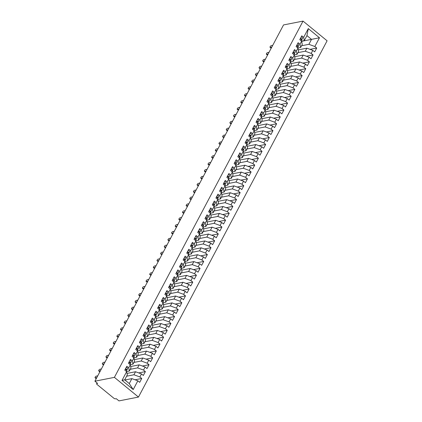 <?xml version="1.0" encoding="UTF-8"?>
<svg xmlns="http://www.w3.org/2000/svg" width="422" height="422" viewBox="0 0 422 422"><rect width="100%" height="100%" fill="white"/><g stroke="black" fill="none" stroke-linecap="round" stroke-linejoin="round"><path stroke-width="0.63" d="M97.129 383.023L96.838 383.566A1.277 0.517 -152.1 0 0 96.612 383.709A1.277 0.517 -152.1 0 0 97.023 384.447L113.866 398.236A1.277 0.517 -152.1 0 0 115.491 398.832L116.261 398.684L118.967 400.9L138.469 397.065L327.097 40.802L303.033 21.1L114.404 377.363L138.469 397.065M122.027 380.396L126.653 371.65L127.323 374.878L124.696 379.837L122.027 380.396L133.215 389.559L137.841 380.813L139.708 382.343L141.75 378.487L139.882 376.957L141.486 373.929L143.353 375.459L145.395 371.603L143.527 370.073L145.131 367.045L146.998 368.57L149.04 364.719L147.172 363.189L148.776 360.161L150.643 361.686L152.685 357.835L150.818 356.305L152.421 353.277L154.288 354.802L156.33 350.946L154.463 349.421L156.066 346.393L157.933 347.918L159.975 344.062L158.108 342.537L159.711 339.51L161.579 341.034L163.62 337.178L161.753 335.654L163.356 332.626L165.224 334.15L167.265 330.294L165.398 328.77L167.006 325.742L168.869 327.266L170.91 323.41L169.043 321.886L170.652 318.853L172.514 320.382L174.555 316.526L172.688 315.002L174.297 311.969L176.159 313.499L178.2 309.642L176.333 308.118L177.942 305.085L179.804 306.615L181.845 302.759L179.978 301.229L181.587 298.201L183.449 299.731L185.49 295.875L183.623 294.345L185.232 291.317L187.094 292.847L189.135 288.991L187.268 287.461L188.877 284.433L190.739 285.963L192.78 282.107L190.913 280.577L192.522 277.549L194.384 279.074L196.425 275.223L194.558 273.693L196.167 270.666L198.029 272.19L200.07 268.339L198.203 266.81L199.812 263.782L201.674 265.306L203.715 261.45L201.853 259.926L203.457 256.898L205.319 258.422L207.36 254.566L205.498 253.042L207.102 250.014L208.964 251.538L211.005 247.682L209.143 246.158L210.747 243.13L212.609 244.654L214.65 240.798L212.788 239.274L214.392 236.241L216.254 237.771L218.295 233.915L216.433 232.39L218.037 229.357L219.899 230.887L221.94 227.031L220.078 225.506L221.682 222.473L223.544 224.003L225.585 220.147L223.723 218.617L225.327 215.589L227.189 217.119L229.23 213.263L227.368 211.733L228.972 208.705L230.834 210.235L232.875 206.379L231.013 204.849L232.617 201.821L234.479 203.351L236.52 199.495L234.658 197.965L236.262 194.938L238.124 196.462L240.165 192.611L238.303 191.082L239.907 188.054L241.769 189.578L243.81 185.727L241.948 184.198L243.552 181.17L245.414 182.694L247.456 178.838L245.593 177.314L247.197 174.286L249.059 175.81L251.101 171.954L249.238 170.43L250.842 167.402L252.704 168.927L254.746 165.071L252.883 163.546L254.487 160.518L256.349 162.043L258.391 158.187L256.529 156.662L258.132 153.634L259.994 155.159L262.036 151.303L260.174 149.778L261.777 146.745L263.639 148.275L265.681 144.419L263.819 142.894L265.422 139.861L267.284 141.391L269.326 137.535L267.464 136.011L269.067 132.977L270.929 134.507L272.971 130.651L271.109 129.121L272.712 126.094L274.574 127.623L276.616 123.767L274.754 122.238L276.357 119.21L278.219 120.739L280.261 116.883L278.399 115.354L280.002 112.326L281.864 113.856L283.906 110L282.044 108.47L283.647 105.442L285.509 106.966L287.551 103.116L285.689 101.586L287.292 98.558L289.154 100.083L291.196 96.232L289.334 94.702L290.937 91.674L292.799 93.199L294.841 89.343L292.979 87.818L294.582 84.79L296.444 86.315L298.486 82.459L296.624 80.934L298.227 77.906L300.089 79.431L302.131 75.575L300.269 74.05L301.872 71.023L303.734 72.547L305.776 68.691L303.914 67.167L305.517 64.139L307.38 65.663L309.421 61.807L307.559 60.283L309.162 57.25L311.025 58.779L313.066 54.923L311.204 53.399L312.808 50.366L314.67 51.895L316.711 48.039L310.043 49.353M301.64 41.309L311.52 39.367L306.947 35.622L308.287 28.606L303.655 37.352L301.793 35.823L299.752 39.679L301.614 41.208L300.01 44.236L298.148 42.706L296.107 46.562L297.969 48.092L296.365 51.12L294.503 49.59L292.462 53.446L294.324 54.976L292.72 58.004L290.858 56.474L288.817 60.33L290.679 61.86L289.075 64.888L287.213 63.363L285.172 67.214L287.034 68.744L285.43 71.772L283.568 70.247L281.527 74.098L283.389 75.628L281.785 78.656L279.923 77.131L277.882 80.987L279.744 82.512L278.14 85.539L276.278 84.015L274.237 87.871L276.099 89.395L274.495 92.423L272.633 90.899L270.592 94.755L272.454 96.279L270.85 99.307L268.988 97.783L266.947 101.639L268.809 103.163L267.205 106.196L265.343 104.667L263.302 108.523L265.164 110.047L263.56 113.08L261.698 111.55L259.657 115.406L261.519 116.931L259.915 119.964L258.053 118.434L256.012 122.29L257.874 123.82L256.27 126.848L254.408 125.318L252.367 129.174L254.229 130.704L252.625 133.732L250.763 132.202L248.722 136.058L250.584 137.588L248.98 140.616L247.118 139.086L245.077 142.942L246.939 144.472L245.335 147.5L243.473 145.975L241.431 149.826L243.294 151.356L241.69 154.383L239.828 152.859L237.786 156.71L239.649 158.239L238.045 161.267L236.183 159.743L234.141 163.599L236.003 165.123L234.4 168.151L232.538 166.627L230.496 170.483L232.358 172.007L230.755 175.035L228.893 173.511L226.851 177.367L228.713 178.891L227.11 181.919L225.248 180.394L223.206 184.25L225.068 185.775L223.465 188.803L221.603 187.278L219.561 191.134L221.423 192.659L219.82 195.692L217.958 194.162L215.916 198.018L217.778 199.543L216.175 202.576L214.313 201.046L212.271 204.902L214.133 206.427L212.53 209.46L210.668 207.93L208.626 211.786L210.488 213.316L208.885 216.344L207.023 214.814L204.981 218.67L206.843 220.2L205.24 223.227L203.378 221.698L201.336 225.554L203.198 227.083L201.595 230.111L199.733 228.582L197.691 232.438L199.553 233.967L197.95 236.995L196.088 235.471L194.046 239.321L195.908 240.851L194.305 243.879L192.443 242.355L190.401 246.205L192.263 247.735L190.66 250.763L188.798 249.238L186.756 253.094L188.618 254.619L187.015 257.647L185.152 256.122L183.111 259.978L184.973 261.503L183.37 264.531L181.507 263.006L179.466 266.862L181.328 268.387L179.725 271.415L177.862 269.89L175.821 273.746L177.683 275.271L176.079 278.304L174.217 276.774L172.176 280.63L174.038 282.154L172.434 285.188L170.572 283.658L168.531 287.514L170.393 289.038L168.789 292.071L166.927 290.542L164.886 294.398L166.748 295.928L165.144 298.955L163.282 297.426L161.241 301.282L163.103 302.811L161.499 305.839L159.637 304.309L157.596 308.166L159.458 309.695L157.854 312.723L155.992 311.193L153.951 315.049L155.813 316.579L154.209 319.607L152.347 318.082L150.306 321.933L152.168 323.463L150.564 326.491L148.702 324.966L146.661 328.817L148.523 330.347L146.919 333.375L145.057 331.85L143.016 335.706L144.878 337.231L143.274 340.259L141.412 338.734L139.371 342.59L141.233 344.115L139.629 347.142L137.767 345.618L135.726 349.474L137.588 350.998L135.984 354.026L134.122 352.502L132.081 356.358L133.943 357.882L132.339 360.91L130.477 359.386L128.436 363.242L130.298 364.766L128.694 367.799L126.832 366.27L124.791 370.126L126.653 371.65M308.287 28.606L319.475 37.769L314.849 46.515L316.711 48.039M298.338 49.854L306.857 48.177L305.254 51.21L297.937 52.644M312.808 50.366L306.857 48.177M311.204 53.399L305.254 51.21M306.947 35.622L304.325 40.581L301.524 41.129M303.655 37.352L304.325 40.581M294.688 56.738L303.212 55.06L301.609 58.094L294.292 59.528M309.162 57.25L303.212 55.06M307.559 60.283L301.609 58.094M301.614 41.208L302.284 44.437L300.68 47.464L297.879 48.013M300.01 44.236L300.68 47.464M291.043 63.622L299.567 61.944L297.964 64.977L290.647 66.412M305.517 64.139L299.567 61.944M303.914 67.167L297.964 64.977M297.969 48.092L298.639 51.32L297.035 54.348L294.234 54.897M296.365 51.12L297.035 54.348M287.398 70.506L295.922 68.833L294.319 71.861L287.002 73.301M301.872 71.023L295.922 68.833M300.269 74.05L294.319 71.861M294.324 54.976L294.994 58.204L293.39 61.232L290.589 61.781M292.72 58.004L293.39 61.232M283.753 77.39L292.277 75.717L290.674 78.745L283.357 80.185M298.227 77.906L292.277 75.717M296.624 80.934L290.674 78.745M290.679 61.86L291.349 65.088L289.745 68.116L286.944 68.67M289.075 64.888L289.745 68.116M280.108 84.273L288.632 82.601L287.029 85.629L279.712 87.069M294.582 84.79L288.632 82.601M292.979 87.818L287.029 85.629M287.034 68.744L287.704 71.972L286.1 75L283.299 75.554M285.43 71.772L286.1 75M276.463 91.157L284.987 89.485L283.384 92.513L276.067 93.953M290.937 91.674L284.987 89.485M289.334 94.702L283.384 92.513M283.389 75.628L284.059 78.856L282.455 81.884L279.654 82.438M281.785 78.656L282.455 81.884M272.818 98.046L281.342 96.369L279.739 99.397L272.422 100.837M287.292 98.558L281.342 96.369M285.689 101.586L279.739 99.397M279.744 82.512L280.414 85.74L278.81 88.768L276.009 89.322M278.14 85.539L278.81 88.768M269.173 104.93L277.697 103.253L276.093 106.281L268.777 107.721M283.647 105.442L277.697 103.253M282.044 108.47L276.093 106.281M276.099 89.395L276.769 92.624L275.165 95.652L272.364 96.205M274.495 92.423L275.165 95.652M265.528 111.814L274.052 110.137L272.448 113.165L265.132 114.605M280.002 112.326L274.052 110.137M278.399 115.354L272.448 113.165M272.454 96.279L273.124 99.508L271.52 102.541L268.719 103.089M270.85 99.307L271.52 102.541M261.883 118.698L270.407 117.021L268.803 120.048L261.487 121.489M276.357 119.21L270.407 117.021M274.754 122.238L268.803 120.048M268.809 103.163L269.479 106.391L267.875 109.425L265.074 109.973M267.205 106.196L267.875 109.425M258.238 125.582L266.762 123.904L265.158 126.932L257.842 128.372M272.712 126.094L266.762 123.904M271.109 129.121L265.158 126.932M265.164 110.047L265.834 113.275L264.23 116.308L261.429 116.857M263.56 113.08L264.23 116.308M254.593 132.466L263.117 130.788L261.513 133.816L254.197 135.256M269.067 132.977L263.117 130.788M267.464 136.011L261.513 133.816M261.519 116.931L262.189 120.165L260.585 123.192L257.784 123.741M259.915 119.964L260.585 123.192M250.948 139.35L259.472 137.672L257.868 140.705L250.552 142.14M265.422 139.861L259.472 137.672M263.819 142.894L257.868 140.705M257.874 123.82L258.544 127.048L256.94 130.076L254.139 130.625M256.27 126.848L256.94 130.076M247.303 146.234L255.827 144.556L254.223 147.589L246.907 149.024M261.777 146.745L255.827 144.556M260.174 149.778L254.223 147.589M254.229 130.704L254.899 133.932L253.295 136.96L250.494 137.509M252.625 133.732L253.295 136.96M243.658 153.117L252.182 151.44L250.578 154.473L243.262 155.908M258.132 153.634L252.182 151.44M256.529 156.662L250.578 154.473M250.584 137.588L251.254 140.816L249.65 143.844L246.849 144.393M248.98 140.616L249.65 143.844M240.012 160.001L248.537 158.329L246.933 161.357L239.617 162.797M254.487 160.518L248.537 158.329M252.883 163.546L246.933 161.357M246.939 144.472L247.608 147.7L246.005 150.728L243.204 151.276M245.335 147.5L246.005 150.728M236.367 166.885L244.892 165.213L243.288 168.241L235.972 169.681M250.842 167.402L244.892 165.213M249.238 170.43L243.288 168.241M243.294 151.356L243.963 154.584L242.36 157.612L239.559 158.166M241.69 154.383L242.36 157.612M232.722 173.769L241.247 172.097L239.638 175.125L232.327 176.565M247.197 174.286L241.247 172.097M245.593 177.314L239.638 175.125M239.649 158.239L240.318 161.468L238.715 164.496L235.914 165.049M238.045 161.267L238.715 164.496M229.077 180.653L237.602 178.981L235.993 182.009L228.682 183.449M243.552 181.17L237.602 178.981M241.948 184.198L235.993 182.009M236.003 165.123L236.673 168.352L235.07 171.379L232.269 171.933M234.4 168.151L235.07 171.379M225.432 187.542L233.957 185.865L232.348 188.892L225.037 190.333M239.907 188.054L233.957 185.865M238.303 191.082L232.348 188.892M232.358 172.007L233.028 175.235L231.425 178.263L228.624 178.817M230.755 175.035L231.425 178.263M221.787 194.426L230.312 192.748L228.703 195.776L221.392 197.216M236.262 194.938L230.312 192.748M234.658 197.965L228.703 195.776M228.713 178.891L229.383 182.119L227.78 185.147L224.979 185.701M227.11 181.919L227.78 185.147M218.142 201.31L226.667 199.632L225.058 202.66L217.747 204.1M232.617 201.821L226.667 199.632M231.013 204.849L225.058 202.66M225.068 185.775L225.738 189.003L224.135 192.036L221.334 192.585M223.465 188.803L224.135 192.036M214.497 208.194L223.022 206.516L221.413 209.544L214.102 210.984M228.972 208.705L223.022 206.516M227.368 211.733L221.413 209.544M221.423 192.659L222.093 195.887L220.49 198.92L217.689 199.469M219.82 195.692L220.49 198.92M210.852 215.078L219.377 213.4L217.768 216.428L210.457 217.868M225.327 215.589L219.377 213.4M223.723 218.617L217.768 216.428M217.778 199.543L218.448 202.771L216.845 205.804L214.044 206.353M216.175 202.576L216.845 205.804M207.207 221.961L215.732 220.284L214.123 223.317L206.812 224.752M221.682 222.473L215.732 220.284M220.078 225.506L214.123 223.317M214.133 206.427L214.803 209.66L213.2 212.688L210.399 213.237M212.53 209.46L213.2 212.688M203.562 228.845L212.087 227.168L210.478 230.201L203.167 231.636M218.037 229.357L212.087 227.168M216.433 232.39L210.478 230.201M210.488 213.316L211.158 216.544L209.555 219.572L206.754 220.12M208.885 216.344L209.555 219.572M199.917 235.729L208.442 234.052L206.833 237.085L199.522 238.52M214.392 236.241L208.442 234.052M212.788 239.274L206.833 237.085M206.843 220.2L207.513 223.428L205.91 226.456L203.109 227.004M205.24 223.227L205.91 226.456M196.272 242.613L204.797 240.941L203.188 243.969L195.877 245.409M210.747 243.13L204.797 240.941M209.143 246.158L203.188 243.969M203.198 227.083L203.868 230.312L202.265 233.34L199.464 233.888M201.595 230.111L202.265 233.34M192.627 249.497L201.146 247.825L199.543 250.853L192.232 252.293M207.102 250.014L201.146 247.825M205.498 253.042L199.543 250.853M199.553 233.967L200.223 237.196L198.62 240.223L195.819 240.777M197.95 236.995L198.62 240.223M188.982 256.381L197.501 254.709L195.898 257.736L188.587 259.177M203.457 256.898L197.501 254.709M201.853 259.926L195.898 257.736M195.908 240.851L196.578 244.08L194.975 247.107L192.174 247.661M194.305 243.879L194.975 247.107M185.337 263.265L193.856 261.593L192.253 264.62L184.941 266.06M199.812 263.782L193.856 261.593M198.203 266.81L192.253 264.62M192.263 247.735L192.933 250.963L191.33 253.991L188.528 254.545M190.66 250.763L191.33 253.991M181.692 270.149L190.211 268.476L188.608 271.504L181.296 272.944M196.167 270.666L190.211 268.476M194.558 273.693L188.608 271.504M188.618 254.619L189.288 257.847L187.684 260.875L184.883 261.429M187.015 257.647L187.684 260.875M178.047 277.038L186.566 275.36L184.963 278.388L177.651 279.828M192.522 277.549L186.566 275.36M190.913 280.577L184.963 278.388M184.973 261.503L185.643 264.731L184.039 267.759L181.238 268.313M183.37 264.531L184.039 267.759M174.402 283.922L182.921 282.244L181.318 285.272L174.006 286.712M188.877 284.433L182.921 282.244M187.268 287.461L181.318 285.272M181.328 268.387L181.998 271.615L180.394 274.643L177.593 275.197M179.725 271.415L180.394 274.643M170.757 290.805L179.276 289.128L177.673 292.156L170.361 293.596M185.232 291.317L179.276 289.128M183.623 294.345L177.673 292.156M177.683 275.271L178.353 278.499L176.749 281.532L173.948 282.081M176.079 278.304L176.749 281.532M167.112 297.689L175.631 296.012L174.028 299.04L166.716 300.48M181.587 298.201L175.631 296.012M179.978 301.229L174.028 299.04M174.038 282.154L174.708 285.383L173.104 288.416L170.303 288.964M172.434 285.188L173.104 288.416M163.467 304.573L171.986 302.896L170.382 305.924L163.071 307.364M177.942 305.085L171.986 302.896M176.333 308.118L170.382 305.924M170.393 289.038L171.063 292.267L169.459 295.3L166.658 295.848M168.789 292.071L169.459 295.3M159.822 311.457L168.341 309.78L166.737 312.813L159.426 314.248M174.297 311.969L168.341 309.78M172.688 315.002L166.737 312.813M166.748 295.928L167.418 299.156L165.814 302.184L163.013 302.732M165.144 298.955L165.814 302.184M156.177 318.341L164.696 316.664L163.092 319.697L155.781 321.131M170.652 318.853L164.696 316.664M169.043 321.886L163.092 319.697M163.103 302.811L163.773 306.04L162.169 309.068L159.368 309.616M161.499 305.839L162.169 309.068M152.532 325.225L161.051 323.547L159.447 326.581L152.136 328.015M167.006 325.742L161.051 323.547M165.398 328.77L159.447 326.581M159.458 309.695L160.128 312.924L158.524 315.951L155.723 316.5M157.854 312.723L158.524 315.951M148.887 332.109L157.406 330.437L155.802 333.464L148.491 334.904M163.356 332.626L157.406 330.437M161.753 335.654L155.802 333.464M155.813 316.579L156.483 319.807L154.879 322.835L152.078 323.384M154.209 319.607L154.879 322.835M145.242 338.993L153.761 337.32L152.157 340.348L144.841 341.788M159.711 339.51L153.761 337.32M158.108 342.537L152.157 340.348M152.168 323.463L152.838 326.691L151.234 329.719L148.433 330.273M150.564 326.491L151.234 329.719M141.597 345.876L150.116 344.204L148.512 347.232L141.196 348.672M156.066 346.393L150.116 344.204M154.463 349.421L148.512 347.232M148.523 330.347L149.193 333.575L147.589 336.603L144.788 337.157M146.919 333.375L147.589 336.603M137.952 352.76L146.471 351.088L144.867 354.116L137.551 355.556M152.421 353.277L146.471 351.088M150.818 356.305L144.867 354.116M144.878 337.231L145.548 340.459L143.944 343.487L141.143 344.041M143.274 340.259L143.944 343.487M134.307 359.649L142.826 357.972L141.222 361L133.906 362.44M148.776 360.161L142.826 357.972M147.172 363.189L141.222 361M141.233 344.115L141.903 347.343L140.299 350.371L137.498 350.925M139.629 347.142L140.299 350.371M130.662 366.533L139.181 364.856L137.577 367.884L130.261 369.324M145.131 367.045L139.181 364.856M143.527 370.073L137.577 367.884M137.588 350.998L138.258 354.227L136.654 357.255L133.853 357.809M135.984 354.026L136.654 357.255M127.017 373.417L135.536 371.74L133.932 374.768L126.616 376.208M141.486 373.929L135.536 371.74M139.882 376.957L133.932 374.768M133.943 357.882L134.613 361.111L133.009 364.144L130.208 364.692M132.339 360.91L133.009 364.144M96.838 383.566L97.609 383.413L94.903 381.198L114.404 377.363M124.896 380L131.891 378.624L129.269 383.582L133.215 389.559M137.841 380.813L131.891 378.624M130.298 364.766L130.968 367.995L129.364 371.028L126.563 371.576M128.694 367.799L129.364 371.028M94.903 381.198L283.531 24.935L303.033 21.1M301.582 45.761L308.899 44.321L311.52 39.367L319.475 37.769M124.696 379.837L129.269 383.582M314.849 46.515L308.899 44.321M141.75 378.487L135.082 379.795M145.395 371.603L138.727 372.911M149.04 364.719L142.372 366.027M152.685 357.835L146.017 359.143M156.33 350.946L149.662 352.259M159.975 344.062L153.307 345.375M163.62 337.178L156.952 338.491M167.265 330.294L160.597 331.608M170.91 323.41L164.242 324.724M174.555 316.526L167.887 317.84M178.2 309.642L171.532 310.956M181.845 302.759L175.177 304.072M185.49 295.875L178.822 297.183M189.135 288.991L182.468 290.299M192.78 282.107L186.113 283.415M196.425 275.223L189.758 276.531M200.07 268.339L193.403 269.647M203.715 261.45L197.048 262.764M207.36 254.566L200.693 255.88M211.005 247.682L204.338 248.996M214.65 240.798L207.983 242.112M218.295 233.915L211.628 235.228M221.94 227.031L215.273 228.344M225.585 220.147L218.918 221.46M229.23 213.263L222.563 214.576M232.875 206.379L226.208 207.687M236.52 199.495L229.853 200.803M240.165 192.611L233.498 193.92M243.81 185.727L237.143 187.036M247.456 178.838L240.788 180.152M251.101 171.954L244.433 173.268M254.746 165.071L248.078 166.384M258.391 158.187L251.723 159.5M262.036 151.303L255.368 152.616M265.681 144.419L259.013 145.732M269.326 137.535L262.658 138.849M272.971 130.651L266.303 131.965M276.616 123.767L269.948 125.081M280.261 116.883L273.593 118.192M283.906 110L277.238 111.308M287.551 103.116L280.883 104.424M291.196 96.232L284.528 97.54M294.841 89.343L288.173 90.656M298.486 82.459L291.818 83.772M302.131 75.575L295.463 76.888M305.776 68.691L299.108 70.005M309.421 61.807L302.753 63.121M313.066 54.923L306.398 56.237M126.547 370.701L126.225 371.302L126.547 370.701A1.704 0.691 -152.1 0 0 125.999 369.719A1.704 0.691 -152.1 0 0 125.255 369.25M125.867 369.619L125.334 369.097M126.252 371.323L126.837 370.152A1.704 0.691 -152.1 0 0 126.289 369.171A1.704 0.691 -152.1 0 0 125.545 368.696M126.31 367.251A1.704 0.691 27.9 0 1 127.054 367.726A1.704 0.691 27.9 0 1 127.602 368.707L126.278 371.344M97.735 375.849L96.242 376.144A1.066 0.433 -50.7 0 0 95.309 376.925A1.066 0.433 -50.7 0 0 95.114 377.827A1.066 0.433 -50.7 0 0 95.335 377.864L96.116 378.502A1.066 0.433 129.3 0 1 95.9 378.465L95.114 377.827M96.823 377.574L95.335 377.864M129.19 361.812A1.704 0.691 -152.1 0 1 129.934 362.287A1.704 0.691 -152.1 0 1 130.482 363.268L130.192 363.817A1.704 0.691 -152.1 0 0 129.644 362.836A1.704 0.691 -152.1 0 0 128.9 362.361M129.512 362.735L128.979 362.213M129.955 360.367A1.704 0.691 27.9 0 1 130.699 360.842A1.704 0.691 27.9 0 1 131.247 361.823L129.923 364.46M101.38 368.965L99.887 369.261A1.066 0.433 -50.7 0 0 98.954 370.041A1.066 0.433 -50.7 0 0 98.759 370.943A1.066 0.433 -50.7 0 0 98.98 370.98L99.761 371.618A1.066 0.433 129.3 0 1 99.545 371.582L98.759 370.943M100.468 370.685L98.98 370.98M132.835 354.928A1.704 0.691 -152.1 0 1 133.579 355.403A1.704 0.691 -152.1 0 1 134.127 356.384L133.837 356.933A1.704 0.691 -152.1 0 0 133.289 355.952A1.704 0.691 -152.1 0 0 132.545 355.477M133.157 355.851L132.624 355.329M133.6 353.483A1.704 0.691 27.9 0 1 134.344 353.958A1.704 0.691 27.9 0 1 134.892 354.939L133.568 357.576M105.025 362.081L103.532 362.377A1.066 0.433 -50.7 0 0 102.599 363.152A1.066 0.433 -50.7 0 0 102.404 364.059A1.066 0.433 -50.7 0 0 102.625 364.096L103.406 364.735A1.066 0.433 129.3 0 1 103.19 364.698L102.404 364.059M104.113 363.801L102.625 364.096M136.48 348.044A1.704 0.691 -152.1 0 1 137.224 348.519A1.704 0.691 -152.1 0 1 137.772 349.5L137.482 350.049A1.704 0.691 -152.1 0 0 136.934 349.068A1.704 0.691 -152.1 0 0 136.19 348.593M136.802 348.968L136.269 348.44M137.245 346.599A1.704 0.691 27.9 0 1 137.989 347.074A1.704 0.691 27.9 0 1 138.537 348.055L137.213 350.687M108.67 355.197L107.183 355.493A1.066 0.433 -50.7 0 0 106.244 356.268A1.066 0.433 -50.7 0 0 106.049 357.176A1.066 0.433 -50.7 0 0 106.27 357.212L107.051 357.851A1.066 0.433 129.3 0 1 106.835 357.814L106.049 357.176M107.758 356.917L106.27 357.212M141.127 343.165L140.806 343.766L141.127 343.165A1.704 0.691 -152.1 0 0 140.579 342.184A1.704 0.691 -152.1 0 0 139.835 341.709M140.447 342.078L139.914 341.556M140.832 343.782L141.417 342.617A1.704 0.691 -152.1 0 0 140.869 341.635A1.704 0.691 -152.1 0 0 140.125 341.161M140.89 339.715A1.704 0.691 27.9 0 1 141.634 340.19A1.704 0.691 27.9 0 1 142.182 341.171L140.858 343.803M112.315 348.314L110.828 348.604A1.066 0.433 -50.7 0 0 109.889 349.384A1.066 0.433 -50.7 0 0 109.694 350.292A1.066 0.433 -50.7 0 0 109.915 350.329L110.696 350.967A1.066 0.433 129.3 0 1 110.48 350.93L109.694 350.292M111.403 350.033L109.915 350.329M144.772 336.281L144.451 336.883L144.772 336.281A1.704 0.691 -152.1 0 0 144.224 335.3A1.704 0.691 -152.1 0 0 143.48 334.825M144.092 335.195L143.559 334.672M144.477 336.898L145.062 335.733A1.704 0.691 -152.1 0 0 144.514 334.751A1.704 0.691 -152.1 0 0 143.77 334.277M144.535 332.831A1.704 0.691 27.9 0 1 145.279 333.306A1.704 0.691 27.9 0 1 145.827 334.287L144.503 336.92M115.96 341.43L114.473 341.72A1.066 0.433 -50.7 0 0 113.534 342.5A1.066 0.433 -50.7 0 0 113.339 343.408A1.066 0.433 -50.7 0 0 113.56 343.445L114.341 344.083A1.066 0.433 129.3 0 1 114.125 344.046L113.339 343.408M115.048 343.149L113.56 343.445M147.415 327.393A1.704 0.691 -152.1 0 1 148.159 327.868A1.704 0.691 -152.1 0 1 148.708 328.849L148.417 329.397A1.704 0.691 -152.1 0 0 147.869 328.416A1.704 0.691 -152.1 0 0 147.125 327.941M147.737 328.311L147.204 327.788M148.18 325.948A1.704 0.691 27.9 0 1 148.924 326.422A1.704 0.691 27.9 0 1 149.472 327.398L148.148 330.036M119.605 334.546L118.118 334.836A1.066 0.433 -50.7 0 0 117.179 335.617A1.066 0.433 -50.7 0 0 116.984 336.524A1.066 0.433 -50.7 0 0 117.205 336.561L117.986 337.199A1.066 0.433 129.3 0 1 117.77 337.162L116.984 336.524M118.693 336.265L117.205 336.561M151.06 320.509A1.704 0.691 -152.1 0 1 151.804 320.984A1.704 0.691 -152.1 0 1 152.353 321.96L152.062 322.513A1.704 0.691 -152.1 0 0 151.514 321.532A1.704 0.691 -152.1 0 0 150.77 321.058M151.382 321.427L150.849 320.905M151.825 319.064A1.704 0.691 27.9 0 1 152.569 319.533A1.704 0.691 27.9 0 1 153.117 320.514L151.793 323.152M123.25 327.662L121.763 327.952A1.066 0.433 -50.7 0 0 120.824 328.733A1.066 0.433 -50.7 0 0 120.629 329.64A1.066 0.433 -50.7 0 0 120.85 329.672L121.631 330.315A1.066 0.433 129.3 0 1 121.415 330.278L120.629 329.64M122.338 329.382L120.85 329.672M154.705 313.625A1.704 0.691 -152.1 0 1 155.449 314.095A1.704 0.691 -152.1 0 1 155.998 315.076L155.707 315.63A1.704 0.691 -152.1 0 0 155.159 314.648A1.704 0.691 -152.1 0 0 154.415 314.174M155.027 314.543L154.494 314.021M155.47 312.174A1.704 0.691 27.9 0 1 156.214 312.649A1.704 0.691 27.9 0 1 156.762 313.63L155.438 316.268M126.895 320.778L125.408 321.068A1.066 0.433 -50.7 0 0 124.469 321.849A1.066 0.433 -50.7 0 0 124.274 322.751A1.066 0.433 -50.7 0 0 124.495 322.788L125.276 323.431A1.066 0.433 129.3 0 1 125.06 323.394L124.274 322.751M125.983 322.498L124.495 322.788M159.352 308.746L159.031 309.342L159.352 308.746A1.704 0.691 -152.1 0 0 158.804 307.765A1.704 0.691 -152.1 0 0 158.06 307.29M158.672 307.659L158.139 307.137M159.057 309.363L159.643 308.192A1.704 0.691 -152.1 0 0 159.094 307.211A1.704 0.691 -152.1 0 0 158.35 306.736M159.115 305.291A1.704 0.691 27.9 0 1 159.859 305.765A1.704 0.691 27.9 0 1 160.407 306.747L159.083 309.384M130.54 313.894L129.053 314.184A1.066 0.433 -50.7 0 0 128.114 314.965A1.066 0.433 -50.7 0 0 127.919 315.867A1.066 0.433 -50.7 0 0 128.14 315.904L128.921 316.547A1.066 0.433 129.3 0 1 128.705 316.511L127.919 315.867M129.628 315.614L128.14 315.904M162.998 301.862L162.676 302.458L162.998 301.862A1.704 0.691 -152.1 0 0 162.449 300.881A1.704 0.691 -152.1 0 0 161.705 300.406M162.317 300.775L161.784 300.253M162.702 302.479L163.288 301.308A1.704 0.691 -152.1 0 0 162.739 300.327A1.704 0.691 -152.1 0 0 161.995 299.852M162.76 298.407A1.704 0.691 27.9 0 1 163.504 298.882A1.704 0.691 27.9 0 1 164.052 299.863L162.728 302.5M134.185 307.005L132.698 307.3A1.066 0.433 -50.7 0 0 131.759 308.081A1.066 0.433 -50.7 0 0 131.564 308.983A1.066 0.433 -50.7 0 0 131.785 309.02L132.566 309.664A1.066 0.433 129.3 0 1 132.35 309.627L131.564 308.983M133.273 308.73L131.785 309.02M165.64 292.968A1.704 0.691 -152.1 0 1 166.384 293.443A1.704 0.691 -152.1 0 1 166.933 294.424L166.643 294.978A1.704 0.691 -152.1 0 0 166.094 293.997A1.704 0.691 -152.1 0 0 165.35 293.522M165.962 293.891L165.429 293.369M166.405 291.523A1.704 0.691 27.9 0 1 167.149 291.998A1.704 0.691 27.9 0 1 167.698 292.979L166.373 295.616M137.83 300.121L136.343 300.417A1.066 0.433 -50.7 0 0 135.404 301.197A1.066 0.433 -50.7 0 0 135.209 302.099A1.066 0.433 -50.7 0 0 135.43 302.136L136.211 302.78A1.066 0.433 129.3 0 1 135.995 302.743L135.209 302.099M136.918 301.846L135.43 302.136M169.285 286.084A1.704 0.691 -152.1 0 1 170.029 286.559A1.704 0.691 -152.1 0 1 170.578 287.54L170.288 288.089A1.704 0.691 -152.1 0 0 169.739 287.113A1.704 0.691 -152.1 0 0 168.995 286.638M169.607 287.007L169.074 286.485M170.05 284.639A1.704 0.691 27.9 0 1 170.794 285.114A1.704 0.691 27.9 0 1 171.343 286.095L170.019 288.732M141.475 293.237L139.988 293.533A1.066 0.433 -50.7 0 0 139.049 294.313A1.066 0.433 -50.7 0 0 138.854 295.215A1.066 0.433 -50.7 0 0 139.075 295.252L139.856 295.891A1.066 0.433 129.3 0 1 139.64 295.859L138.854 295.215M140.563 294.962L139.075 295.252M172.93 279.2A1.704 0.691 -152.1 0 1 173.674 279.675A1.704 0.691 -152.1 0 1 174.223 280.656L173.933 281.205A1.704 0.691 -152.1 0 0 173.384 280.224A1.704 0.691 -152.1 0 0 172.64 279.754M173.252 280.124L172.719 279.601M173.695 277.755A1.704 0.691 27.9 0 1 174.439 278.23A1.704 0.691 27.9 0 1 174.988 279.211L173.664 281.849M145.121 286.353L143.633 286.649A1.066 0.433 -50.7 0 0 142.694 287.429A1.066 0.433 -50.7 0 0 142.499 288.332A1.066 0.433 -50.7 0 0 142.72 288.368L143.501 289.007A1.066 0.433 129.3 0 1 143.285 288.97L142.499 288.332M144.208 288.078L142.72 288.368M177.578 274.321L177.256 274.922L177.578 274.321A1.704 0.691 -152.1 0 0 177.029 273.34A1.704 0.691 -152.1 0 0 176.285 272.865M176.897 273.24L176.364 272.717M177.282 274.938L177.868 273.772A1.704 0.691 -152.1 0 0 177.319 272.791A1.704 0.691 -152.1 0 0 176.575 272.317M177.34 270.871A1.704 0.691 27.9 0 1 178.084 271.346A1.704 0.691 27.9 0 1 178.633 272.327L177.309 274.965M148.766 279.469L147.278 279.765A1.066 0.433 -50.7 0 0 146.339 280.54A1.066 0.433 -50.7 0 0 146.144 281.448A1.066 0.433 -50.7 0 0 146.365 281.485L147.146 282.123A1.066 0.433 129.3 0 1 146.93 282.086L146.144 281.448M147.853 281.189L146.365 281.485M181.223 267.437L180.901 268.039L181.223 267.437A1.704 0.691 -152.1 0 0 180.674 266.456A1.704 0.691 -152.1 0 0 179.93 265.981M180.542 266.356L180.009 265.834M180.927 268.054L181.513 266.889A1.704 0.691 -152.1 0 0 180.964 265.907A1.704 0.691 -152.1 0 0 180.22 265.433M180.985 263.987A1.704 0.691 27.9 0 1 181.729 264.462A1.704 0.691 27.9 0 1 182.278 265.443L180.954 268.081M152.411 272.586L150.923 272.881A1.066 0.433 -50.7 0 0 149.984 273.656A1.066 0.433 -50.7 0 0 149.789 274.564A1.066 0.433 -50.7 0 0 150.01 274.601L150.791 275.239A1.066 0.433 129.3 0 1 150.575 275.202L149.789 274.564M151.498 274.305L150.01 274.601M183.865 258.549A1.704 0.691 -152.1 0 1 184.609 259.024A1.704 0.691 -152.1 0 1 185.158 260.005L184.868 260.553A1.704 0.691 -152.1 0 0 184.319 259.572A1.704 0.691 -152.1 0 0 183.575 259.097M184.187 259.467L183.654 258.944M184.63 257.103A1.704 0.691 27.9 0 1 185.374 257.578A1.704 0.691 27.9 0 1 185.923 258.559L184.599 261.192M156.056 265.702L154.568 265.997A1.066 0.433 -50.7 0 0 153.629 266.773A1.066 0.433 -50.7 0 0 153.434 267.68A1.066 0.433 -50.7 0 0 153.655 267.717L154.436 268.355A1.066 0.433 129.3 0 1 154.22 268.318L153.434 267.68M155.143 267.421L153.655 267.717M187.51 251.665A1.704 0.691 -152.1 0 1 188.254 252.14A1.704 0.691 -152.1 0 1 188.803 253.121L188.513 253.669A1.704 0.691 -152.1 0 0 187.964 252.688A1.704 0.691 -152.1 0 0 187.22 252.214M187.832 252.583L187.299 252.061M188.275 250.22A1.704 0.691 27.9 0 1 189.019 250.694A1.704 0.691 27.9 0 1 189.568 251.676L188.244 254.308M159.701 258.818L158.213 259.108A1.066 0.433 -50.7 0 0 157.274 259.889A1.066 0.433 -50.7 0 0 157.079 260.796A1.066 0.433 -50.7 0 0 157.3 260.833L158.081 261.471A1.066 0.433 129.3 0 1 157.865 261.434L157.079 260.796M158.788 260.538L157.3 260.833M191.155 244.781A1.704 0.691 -152.1 0 1 191.899 245.256A1.704 0.691 -152.1 0 1 192.448 246.237L192.158 246.786A1.704 0.691 -152.1 0 0 191.609 245.804A1.704 0.691 -152.1 0 0 190.865 245.33M191.477 245.699L190.944 245.177M191.92 243.336A1.704 0.691 27.9 0 1 192.664 243.81A1.704 0.691 27.9 0 1 193.213 244.792L191.889 247.424M163.346 251.934L161.858 252.224A1.066 0.433 -50.7 0 0 160.919 253.005A1.066 0.433 -50.7 0 0 160.724 253.912A1.066 0.433 -50.7 0 0 160.946 253.949L161.726 254.587A1.066 0.433 129.3 0 1 161.51 254.55L160.724 253.912M162.433 253.654L160.946 253.949M195.803 239.902L195.486 240.503L195.803 239.902A1.704 0.691 -152.1 0 0 195.254 238.921A1.704 0.691 -152.1 0 0 194.51 238.446M195.122 238.815L194.589 238.293M195.507 240.519L196.093 239.353A1.704 0.691 -152.1 0 0 195.544 238.372A1.704 0.691 -152.1 0 0 194.8 237.897M195.565 236.452A1.704 0.691 27.9 0 1 196.309 236.921A1.704 0.691 27.9 0 1 196.858 237.902L195.534 240.54M166.991 245.05L165.503 245.34A1.066 0.433 -50.7 0 0 164.564 246.121A1.066 0.433 -50.7 0 0 164.369 247.028A1.066 0.433 -50.7 0 0 164.591 247.065L165.371 247.703A1.066 0.433 129.3 0 1 165.155 247.667L164.369 247.028M166.078 246.77L164.591 247.065M199.448 233.018L199.131 233.619L199.448 233.018A1.704 0.691 -152.1 0 0 198.899 232.037A1.704 0.691 -152.1 0 0 198.155 231.562M198.767 231.931L198.234 231.409M199.152 233.635L199.738 232.464A1.704 0.691 -152.1 0 0 199.189 231.483A1.704 0.691 -152.1 0 0 198.445 231.013M199.21 229.568A1.704 0.691 27.9 0 1 199.954 230.037A1.704 0.691 27.9 0 1 200.503 231.019L199.179 233.656M170.636 238.166L169.148 238.456A1.066 0.433 -50.7 0 0 168.209 239.237A1.066 0.433 -50.7 0 0 168.014 240.139A1.066 0.433 -50.7 0 0 168.236 240.176L169.016 240.82A1.066 0.433 129.3 0 1 168.8 240.783L168.014 240.139M169.723 239.886L168.236 240.176M202.091 224.129A1.704 0.691 -152.1 0 1 202.834 224.599A1.704 0.691 -152.1 0 1 203.383 225.58L203.093 226.134A1.704 0.691 -152.1 0 0 202.544 225.153A1.704 0.691 -152.1 0 0 201.8 224.678M202.412 225.047L201.88 224.525M202.855 222.679A1.704 0.691 27.9 0 1 203.599 223.154A1.704 0.691 27.9 0 1 204.148 224.135L202.824 226.772M174.281 231.282L172.793 231.572A1.066 0.433 -50.7 0 0 171.854 232.353A1.066 0.433 -50.7 0 0 171.659 233.255A1.066 0.433 -50.7 0 0 171.881 233.292L172.661 233.936A1.066 0.433 129.3 0 1 172.445 233.899L171.659 233.255M173.368 233.002L171.881 233.292M205.736 217.24A1.704 0.691 -152.1 0 1 206.479 217.715A1.704 0.691 -152.1 0 1 207.028 218.696L206.738 219.25A1.704 0.691 -152.1 0 0 206.189 218.269A1.704 0.691 -152.1 0 0 205.445 217.794M206.057 218.163L205.525 217.641M206.5 215.795A1.704 0.691 27.9 0 1 207.244 216.27A1.704 0.691 27.9 0 1 207.793 217.251L206.469 219.888M177.926 224.398L176.438 224.689A1.066 0.433 -50.7 0 0 175.499 225.469A1.066 0.433 -50.7 0 0 175.304 226.371A1.066 0.433 -50.7 0 0 175.526 226.408L176.306 227.052A1.066 0.433 129.3 0 1 176.09 227.015L175.304 226.371M177.013 226.118L175.526 226.408M209.381 210.356A1.704 0.691 -152.1 0 1 210.124 210.831A1.704 0.691 -152.1 0 1 210.673 211.812L210.383 212.366A1.704 0.691 -152.1 0 0 209.834 211.385A1.704 0.691 -152.1 0 0 209.09 210.91M209.702 211.28L209.17 210.757M210.145 208.911A1.704 0.691 27.9 0 1 210.889 209.386A1.704 0.691 27.9 0 1 211.438 210.367L210.114 213.005M181.571 217.509L180.083 217.805A1.066 0.433 -50.7 0 0 179.144 218.585A1.066 0.433 -50.7 0 0 178.949 219.487A1.066 0.433 -50.7 0 0 179.171 219.524L179.951 220.168A1.066 0.433 129.3 0 1 179.735 220.131L178.949 219.487M180.658 219.234L179.171 219.524M213.722 206.089L214.028 205.482A1.704 0.691 -152.1 0 0 213.479 204.501A1.704 0.691 -152.1 0 0 212.735 204.026M213.347 204.396L212.815 203.873M213.732 206.1L214.318 204.928A1.704 0.691 -152.1 0 0 213.769 203.947A1.704 0.691 -152.1 0 0 213.026 203.473M213.79 202.027A1.704 0.691 27.9 0 1 214.534 202.502A1.704 0.691 27.9 0 1 215.083 203.483L213.759 206.121M185.216 210.625L183.728 210.921A1.066 0.433 -50.7 0 0 182.789 211.702A1.066 0.433 -50.7 0 0 182.594 212.604A1.066 0.433 -50.7 0 0 182.816 212.641L183.596 213.284A1.066 0.433 129.3 0 1 183.38 213.247L182.594 212.604M184.303 212.35L182.816 212.641M217.367 199.205L217.673 198.593A1.704 0.691 -152.1 0 0 217.124 197.612A1.704 0.691 -152.1 0 0 216.38 197.143M216.992 197.512L216.46 196.99M217.377 199.216L217.963 198.045A1.704 0.691 -152.1 0 0 217.414 197.063A1.704 0.691 -152.1 0 0 216.671 196.589M217.435 195.143A1.704 0.691 27.9 0 1 218.179 195.618A1.704 0.691 27.9 0 1 218.728 196.599L217.404 199.237M188.861 203.742L187.373 204.037A1.066 0.433 -50.7 0 0 186.434 204.818A1.066 0.433 -50.7 0 0 186.239 205.72A1.066 0.433 -50.7 0 0 186.461 205.757L187.241 206.395A1.066 0.433 129.3 0 1 187.025 206.358L186.239 205.72M187.948 205.467L186.461 205.757M220.316 189.705A1.704 0.691 -152.1 0 1 221.059 190.18A1.704 0.691 -152.1 0 1 221.608 191.161L221.318 191.709A1.704 0.691 -152.1 0 0 220.769 190.728A1.704 0.691 -152.1 0 0 220.026 190.259M220.637 190.628L220.105 190.106M221.081 188.259A1.704 0.691 27.9 0 1 221.824 188.734A1.704 0.691 27.9 0 1 222.373 189.715L221.049 192.353M192.506 196.858L191.018 197.153A1.066 0.433 -50.7 0 0 190.079 197.934A1.066 0.433 -50.7 0 0 189.884 198.836A1.066 0.433 -50.7 0 0 190.106 198.873L190.886 199.511A1.066 0.433 129.3 0 1 190.67 199.474L189.884 198.836M191.593 198.577L190.106 198.873M223.961 182.821A1.704 0.691 -152.1 0 1 224.704 183.296A1.704 0.691 -152.1 0 1 225.253 184.277L224.963 184.825A1.704 0.691 -152.1 0 0 224.414 183.844A1.704 0.691 -152.1 0 0 223.671 183.37M224.282 183.744L223.75 183.222M224.726 181.376A1.704 0.691 27.9 0 1 225.469 181.85A1.704 0.691 27.9 0 1 226.018 182.832L224.694 185.469M196.151 189.974L194.663 190.269A1.066 0.433 -50.7 0 0 193.724 191.045A1.066 0.433 -50.7 0 0 193.529 191.952A1.066 0.433 -50.7 0 0 193.751 191.989L194.531 192.627A1.066 0.433 129.3 0 1 194.315 192.59L193.529 191.952M195.238 191.693L193.751 191.989M227.606 175.937A1.704 0.691 -152.1 0 1 228.349 176.412A1.704 0.691 -152.1 0 1 228.898 177.393L228.608 177.942A1.704 0.691 -152.1 0 0 228.059 176.96A1.704 0.691 -152.1 0 0 227.316 176.486M227.927 176.86L227.395 176.338M228.371 174.492A1.704 0.691 27.9 0 1 229.114 174.966A1.704 0.691 27.9 0 1 229.663 175.948L228.339 178.585M199.796 183.09L198.308 183.385A1.066 0.433 -50.7 0 0 197.369 184.161A1.066 0.433 -50.7 0 0 197.174 185.068A1.066 0.433 -50.7 0 0 197.396 185.105L198.176 185.743A1.066 0.433 129.3 0 1 197.96 185.706L197.174 185.068M198.883 184.81L197.396 185.105M231.947 171.67L232.253 171.058A1.704 0.691 -152.1 0 0 231.704 170.077A1.704 0.691 -152.1 0 0 230.961 169.602M231.572 169.971L231.04 169.449M231.958 171.675L232.543 170.509A1.704 0.691 -152.1 0 0 231.994 169.528A1.704 0.691 -152.1 0 0 231.251 169.053M232.016 167.608A1.704 0.691 27.9 0 1 232.759 168.083A1.704 0.691 27.9 0 1 233.308 169.064L231.984 171.696M203.441 176.206L201.953 176.496A1.066 0.433 -50.7 0 0 201.014 177.277A1.066 0.433 -50.7 0 0 200.819 178.184A1.066 0.433 -50.7 0 0 201.041 178.221L201.821 178.859A1.066 0.433 129.3 0 1 201.605 178.822L200.819 178.184M202.528 177.926L201.041 178.221M235.592 164.786L235.898 164.174A1.704 0.691 -152.1 0 0 235.349 163.193A1.704 0.691 -152.1 0 0 234.606 162.718M235.218 163.087L234.685 162.565M235.603 164.791L236.188 163.625A1.704 0.691 -152.1 0 0 235.64 162.644A1.704 0.691 -152.1 0 0 234.896 162.169M235.661 160.724A1.704 0.691 27.9 0 1 236.404 161.199A1.704 0.691 27.9 0 1 236.953 162.18L235.629 164.812M207.086 169.322L205.598 169.612A1.066 0.433 -50.7 0 0 204.659 170.393A1.066 0.433 -50.7 0 0 204.464 171.3A1.066 0.433 -50.7 0 0 204.686 171.337L205.467 171.976A1.066 0.433 129.3 0 1 205.25 171.939L204.464 171.3M206.173 171.042L204.686 171.337M238.541 155.285A1.704 0.691 -152.1 0 1 239.285 155.76A1.704 0.691 -152.1 0 1 239.833 156.741L239.543 157.29A1.704 0.691 -152.1 0 0 238.994 156.309A1.704 0.691 -152.1 0 0 238.251 155.834M238.863 156.203L238.33 155.681M239.306 153.84A1.704 0.691 27.9 0 1 240.049 154.315A1.704 0.691 27.9 0 1 240.598 155.291L239.274 157.928M210.731 162.438L209.243 162.728A1.066 0.433 -50.7 0 0 208.304 163.509A1.066 0.433 -50.7 0 0 208.109 164.416A1.066 0.433 -50.7 0 0 208.331 164.453L209.112 165.092A1.066 0.433 129.3 0 1 208.895 165.055L208.109 164.416M209.818 164.158L208.331 164.453M242.186 148.402A1.704 0.691 -152.1 0 1 242.93 148.876A1.704 0.691 -152.1 0 1 243.478 149.852L243.188 150.406A1.704 0.691 -152.1 0 0 242.639 149.425A1.704 0.691 -152.1 0 0 241.896 148.95M242.508 149.319L241.975 148.797M242.951 146.956A1.704 0.691 27.9 0 1 243.694 147.426A1.704 0.691 27.9 0 1 244.243 148.407L242.919 151.044M214.376 155.554L212.888 155.845A1.066 0.433 -50.7 0 0 211.95 156.625A1.066 0.433 -50.7 0 0 211.754 157.533A1.066 0.433 -50.7 0 0 211.976 157.57L212.757 158.208A1.066 0.433 129.3 0 1 212.54 158.171L211.754 157.533M213.463 157.274L211.976 157.57M245.831 141.518A1.704 0.691 -152.1 0 1 246.575 141.987A1.704 0.691 -152.1 0 1 247.123 142.968L246.833 143.522A1.704 0.691 -152.1 0 0 246.284 142.541A1.704 0.691 -152.1 0 0 245.541 142.066M246.153 142.436L245.62 141.913M246.596 140.067A1.704 0.691 27.9 0 1 247.339 140.542A1.704 0.691 27.9 0 1 247.888 141.523L246.564 144.16M218.021 148.671L216.533 148.961A1.066 0.433 -50.7 0 0 215.595 149.741A1.066 0.433 -50.7 0 0 215.399 150.643A1.066 0.433 -50.7 0 0 215.621 150.68L216.402 151.324A1.066 0.433 129.3 0 1 216.185 151.287L215.399 150.643M217.108 150.39L215.621 150.68M250.172 137.245L250.478 136.638A1.704 0.691 -152.1 0 0 249.929 135.657A1.704 0.691 -152.1 0 0 249.186 135.182M249.798 135.552L249.265 135.029M250.183 137.255L250.768 136.084A1.704 0.691 -152.1 0 0 250.22 135.103A1.704 0.691 -152.1 0 0 249.476 134.629M250.241 133.183A1.704 0.691 27.9 0 1 250.984 133.658A1.704 0.691 27.9 0 1 251.533 134.639L250.209 137.277M221.666 141.787L220.178 142.077A1.066 0.433 -50.7 0 0 219.24 142.858A1.066 0.433 -50.7 0 0 219.044 143.76A1.066 0.433 -50.7 0 0 219.266 143.797L220.047 144.44A1.066 0.433 129.3 0 1 219.83 144.403L219.044 143.76M220.753 143.506L219.266 143.797M253.817 130.361L254.123 129.754A1.704 0.691 -152.1 0 0 253.575 128.773A1.704 0.691 -152.1 0 0 252.831 128.299M253.443 128.668L252.91 128.146M253.828 130.372L254.413 129.201A1.704 0.691 -152.1 0 0 253.865 128.219A1.704 0.691 -152.1 0 0 253.121 127.745M253.886 126.299A1.704 0.691 27.9 0 1 254.63 126.774A1.704 0.691 27.9 0 1 255.178 127.755L253.854 130.393M225.311 134.898L223.824 135.193A1.066 0.433 -50.7 0 0 222.885 135.974A1.066 0.433 -50.7 0 0 222.689 136.876A1.066 0.433 -50.7 0 0 222.911 136.913L223.692 137.556A1.066 0.433 129.3 0 1 223.475 137.519L222.689 136.876M224.398 136.623L222.911 136.913M256.766 120.861A1.704 0.691 -152.1 0 1 257.51 121.336A1.704 0.691 -152.1 0 1 258.058 122.317L257.768 122.871A1.704 0.691 -152.1 0 0 257.22 121.889A1.704 0.691 -152.1 0 0 256.476 121.415M257.088 121.784L256.555 121.262M257.531 119.415A1.704 0.691 27.9 0 1 258.275 119.89A1.704 0.691 27.9 0 1 258.823 120.871L257.499 123.509M228.956 128.014L227.469 128.309A1.066 0.433 -50.7 0 0 226.53 129.09A1.066 0.433 -50.7 0 0 226.334 129.992A1.066 0.433 -50.7 0 0 226.556 130.029L227.337 130.672A1.066 0.433 129.3 0 1 227.12 130.635L226.334 129.992M228.044 129.739L226.556 130.029M260.411 113.977A1.704 0.691 -152.1 0 1 261.155 114.452A1.704 0.691 -152.1 0 1 261.703 115.433L261.413 115.981A1.704 0.691 -152.1 0 0 260.865 115.006A1.704 0.691 -152.1 0 0 260.121 114.531M260.733 114.9L260.2 114.378M261.176 112.532A1.704 0.691 27.9 0 1 261.92 113.006A1.704 0.691 27.9 0 1 262.468 113.987L261.144 116.625M232.601 121.13L231.114 121.425A1.066 0.433 -50.7 0 0 230.175 122.206A1.066 0.433 -50.7 0 0 229.979 123.108A1.066 0.433 -50.7 0 0 230.201 123.145L230.982 123.783A1.066 0.433 129.3 0 1 230.765 123.751L229.979 123.108M231.689 122.855L230.201 123.145M264.056 107.093A1.704 0.691 -152.1 0 1 264.8 107.568A1.704 0.691 -152.1 0 1 265.348 108.549L265.058 109.098A1.704 0.691 -152.1 0 0 264.51 108.116A1.704 0.691 -152.1 0 0 263.766 107.647M264.378 108.016L263.845 107.494M264.821 105.648A1.704 0.691 27.9 0 1 265.565 106.122A1.704 0.691 27.9 0 1 266.113 107.104L264.789 109.741M236.246 114.246L234.759 114.541A1.066 0.433 -50.7 0 0 233.82 115.322A1.066 0.433 -50.7 0 0 233.624 116.224A1.066 0.433 -50.7 0 0 233.846 116.261L234.627 116.899A1.066 0.433 129.3 0 1 234.41 116.862L233.624 116.224M235.334 115.971L233.846 116.261M268.397 102.826L268.703 102.214A1.704 0.691 -152.1 0 0 268.155 101.233A1.704 0.691 -152.1 0 0 267.411 100.758M268.023 101.132L267.49 100.61M268.408 102.831L268.993 101.665A1.704 0.691 -152.1 0 0 268.445 100.684A1.704 0.691 -152.1 0 0 267.701 100.209M268.466 98.764A1.704 0.691 27.9 0 1 269.21 99.239A1.704 0.691 27.9 0 1 269.758 100.22L268.434 102.857M239.891 107.362L238.404 107.657A1.066 0.433 -50.7 0 0 237.465 108.438A1.066 0.433 -50.7 0 0 237.269 109.34A1.066 0.433 -50.7 0 0 237.491 109.377L238.272 110.015A1.066 0.433 129.3 0 1 238.055 109.978L237.269 109.34M238.979 109.082L237.491 109.377M272.042 95.942L272.348 95.33A1.704 0.691 -152.1 0 0 271.8 94.349A1.704 0.691 -152.1 0 0 271.056 93.874M271.668 94.248L271.135 93.726M272.053 95.947L272.638 94.781A1.704 0.691 -152.1 0 0 272.09 93.8A1.704 0.691 -152.1 0 0 271.346 93.325M272.111 91.88A1.704 0.691 27.9 0 1 272.855 92.355A1.704 0.691 27.9 0 1 273.403 93.336L272.079 95.973M243.536 100.478L242.049 100.774A1.066 0.433 -50.7 0 0 241.11 101.549A1.066 0.433 -50.7 0 0 240.915 102.456A1.066 0.433 -50.7 0 0 241.136 102.493L241.917 103.132A1.066 0.433 129.3 0 1 241.7 103.095L240.915 102.456M242.624 102.198L241.136 102.493M274.991 86.441A1.704 0.691 -152.1 0 1 275.735 86.916A1.704 0.691 -152.1 0 1 276.283 87.897L275.993 88.446A1.704 0.691 -152.1 0 0 275.445 87.465A1.704 0.691 -152.1 0 0 274.701 86.99M275.313 87.359L274.78 86.837M275.756 84.996A1.704 0.691 27.9 0 1 276.5 85.471A1.704 0.691 27.9 0 1 277.048 86.452L275.724 89.084M247.181 93.594L245.694 93.89A1.066 0.433 -50.7 0 0 244.755 94.665A1.066 0.433 -50.7 0 0 244.56 95.572A1.066 0.433 -50.7 0 0 244.781 95.609L245.562 96.248A1.066 0.433 129.3 0 1 245.346 96.211L244.56 95.572M246.269 95.314L244.781 95.609M278.636 79.558A1.704 0.691 -152.1 0 1 279.38 80.032A1.704 0.691 -152.1 0 1 279.928 81.013L279.638 81.562A1.704 0.691 -152.1 0 0 279.09 80.581A1.704 0.691 -152.1 0 0 278.346 80.106M278.958 80.475L278.425 79.953M279.401 78.112A1.704 0.691 27.9 0 1 280.145 78.587A1.704 0.691 27.9 0 1 280.693 79.568L279.369 82.2M250.826 86.71L249.339 87.001A1.066 0.433 -50.7 0 0 248.4 87.781A1.066 0.433 -50.7 0 0 248.205 88.689A1.066 0.433 -50.7 0 0 248.426 88.725L249.207 89.364A1.066 0.433 129.3 0 1 248.991 89.327L248.205 88.689M249.914 88.43L248.426 88.725M282.281 72.674A1.704 0.691 -152.1 0 1 283.025 73.148A1.704 0.691 -152.1 0 1 283.573 74.13L283.283 74.678A1.704 0.691 -152.1 0 0 282.735 73.697A1.704 0.691 -152.1 0 0 281.991 73.222M282.603 73.592L282.07 73.069M283.046 71.228A1.704 0.691 27.9 0 1 283.79 71.703A1.704 0.691 27.9 0 1 284.338 72.684L283.014 75.316M254.471 79.827L252.984 80.117A1.066 0.433 -50.7 0 0 252.045 80.897A1.066 0.433 -50.7 0 0 251.85 81.805A1.066 0.433 -50.7 0 0 252.071 81.842L252.852 82.48A1.066 0.433 129.3 0 1 252.636 82.443L251.85 81.805M253.559 81.546L252.071 81.842M286.928 67.794L286.612 68.396L286.928 67.794A1.704 0.691 -152.1 0 0 286.38 66.813A1.704 0.691 -152.1 0 0 285.636 66.338M286.248 66.708L285.715 66.185M286.633 68.411L287.218 67.246A1.704 0.691 -152.1 0 0 286.67 66.265A1.704 0.691 -152.1 0 0 285.926 65.79M286.691 64.344A1.704 0.691 27.9 0 1 287.435 64.819A1.704 0.691 27.9 0 1 287.983 65.795L286.659 68.433M258.116 72.943L256.629 73.233A1.066 0.433 -50.7 0 0 255.69 74.014A1.066 0.433 -50.7 0 0 255.495 74.921A1.066 0.433 -50.7 0 0 255.716 74.958L256.497 75.596A1.066 0.433 129.3 0 1 256.281 75.559L255.495 74.921M257.204 74.662L255.716 74.958M290.573 60.91L290.257 61.512L290.573 60.91A1.704 0.691 -152.1 0 0 290.025 59.929A1.704 0.691 -152.1 0 0 289.281 59.455M289.893 59.824L289.36 59.302M290.278 61.528L290.863 60.357A1.704 0.691 -152.1 0 0 290.315 59.375A1.704 0.691 -152.1 0 0 289.571 58.906M290.336 57.461A1.704 0.691 27.9 0 1 291.08 57.93A1.704 0.691 27.9 0 1 291.628 58.911L290.304 61.549M261.761 66.059L260.274 66.349A1.066 0.433 -50.7 0 0 259.335 67.13A1.066 0.433 -50.7 0 0 259.14 68.037A1.066 0.433 -50.7 0 0 259.361 68.069L260.142 68.712A1.066 0.433 129.3 0 1 259.926 68.675L259.14 68.037M260.849 67.778L259.361 68.069M293.912 54.633L294.218 54.027A1.704 0.691 -152.1 0 0 293.67 53.045A1.704 0.691 -152.1 0 0 292.926 52.571M293.538 52.94L293.005 52.418M293.923 54.644L294.509 53.473A1.704 0.691 -152.1 0 0 293.96 52.492A1.704 0.691 -152.1 0 0 293.216 52.022M293.981 50.571A1.704 0.691 27.9 0 1 294.725 51.046A1.704 0.691 27.9 0 1 295.273 52.027L293.949 54.665M265.406 59.175L263.919 59.465A1.066 0.433 -50.7 0 0 262.98 60.246A1.066 0.433 -50.7 0 0 262.785 61.148A1.066 0.433 -50.7 0 0 263.006 61.185L263.787 61.828A1.066 0.433 129.3 0 1 263.571 61.791L262.785 61.148M264.494 60.895L263.006 61.185M297.557 47.749L297.863 47.143A1.704 0.691 -152.1 0 0 297.315 46.162A1.704 0.691 -152.1 0 0 296.571 45.687M297.183 46.056L296.65 45.534M297.568 47.76L298.154 46.589A1.704 0.691 -152.1 0 0 297.605 45.608A1.704 0.691 -152.1 0 0 296.861 45.133M297.626 43.688A1.704 0.691 27.9 0 1 298.37 44.162A1.704 0.691 27.9 0 1 298.918 45.143L297.594 47.781M269.051 52.291L267.564 52.581A1.066 0.433 -50.7 0 0 266.625 53.362A1.066 0.433 -50.7 0 0 266.43 54.264A1.066 0.433 -50.7 0 0 266.651 54.301L267.432 54.944A1.066 0.433 129.3 0 1 267.216 54.907L266.43 54.264M268.139 54.011L266.651 54.301M301.508 40.259L301.192 40.855L301.508 40.259A1.704 0.691 -152.1 0 0 300.96 39.278A1.704 0.691 -152.1 0 0 300.216 38.803M300.828 39.172L300.295 38.65M301.213 40.876L301.799 39.705A1.704 0.691 -152.1 0 0 301.25 38.724A1.704 0.691 -152.1 0 0 300.506 38.249M301.271 36.804A1.704 0.691 27.9 0 1 302.015 37.278A1.704 0.691 27.9 0 1 302.563 38.26L301.239 40.897M272.696 45.402L271.209 45.697A1.066 0.433 -50.7 0 0 270.27 46.478A1.066 0.433 -50.7 0 0 270.075 47.38A1.066 0.433 -50.7 0 0 270.296 47.417L271.077 48.061A1.066 0.433 129.3 0 1 270.861 48.024L270.075 47.38M271.784 47.127L270.296 47.417M126.837 370.152L127.602 368.707M130.482 363.268L131.247 361.823M129.87 364.418L130.192 363.817M134.127 356.384L134.892 354.939M133.516 357.534L133.837 356.933M137.772 349.5L138.537 348.055M137.161 350.65L137.482 350.049M141.417 342.617L142.182 341.171M145.062 335.733L145.827 334.287M148.708 328.849L149.472 327.398M148.096 329.999L148.417 329.397M152.353 321.96L153.117 320.514M151.741 323.115L152.062 322.513M155.998 315.076L156.762 313.63M155.386 316.231L155.707 315.63M159.643 308.192L160.407 306.747M163.288 301.308L164.052 299.863M166.933 294.424L167.698 292.979M166.321 295.574L166.643 294.978M170.578 287.54L171.343 286.095M169.966 288.69L170.288 288.089M174.223 280.656L174.988 279.211M173.611 281.806L173.933 281.205M177.868 273.772L178.633 272.327M181.513 266.889L182.278 265.443M185.158 260.005L185.923 258.559M184.551 261.155L184.868 260.553M188.803 253.121L189.568 251.676M188.196 254.271L188.513 253.669M192.448 246.237L193.213 244.792M191.841 247.387L192.158 246.786M196.093 239.353L196.858 237.902M199.738 232.464L200.503 231.019M203.383 225.58L204.148 224.135M202.776 226.735L203.093 226.134M207.028 218.696L207.793 217.251M206.421 219.846L206.738 219.25M210.673 211.812L211.438 210.367M210.066 212.962L210.383 212.366M214.318 204.928L215.083 203.483M213.711 206.078L214.028 205.482M217.963 198.045L218.728 196.599M217.356 199.195L217.673 198.593M221.608 191.161L222.373 189.715M221.001 192.311L221.318 191.709M225.253 184.277L226.018 182.832M224.646 185.427L224.963 184.825M228.898 177.393L229.663 175.948M228.291 178.543L228.608 177.942M232.543 170.509L233.308 169.064M231.936 171.659L232.253 171.058M236.188 163.625L236.953 162.18M235.582 164.775L235.898 164.174M239.833 156.741L240.598 155.291M239.227 157.891L239.543 157.29M243.478 149.852L244.243 148.407M242.872 151.007L243.188 150.406M247.123 142.968L247.888 141.523M246.517 144.124L246.833 143.522M250.768 136.084L251.533 134.639M250.162 137.24L250.478 136.638M254.413 129.201L255.178 127.755M253.807 130.351L254.123 129.754M258.058 122.317L258.823 120.871M257.452 123.467L257.768 122.871M261.703 115.433L262.468 113.987M261.097 116.583L261.413 115.981M265.348 108.549L266.113 107.104M264.742 109.699L265.058 109.098M268.993 101.665L269.758 100.22M268.387 102.815L268.703 102.214M272.638 94.781L273.403 93.336M272.032 95.931L272.348 95.33M276.283 87.897L277.048 86.452M275.677 89.047L275.993 88.446M279.928 81.013L280.693 79.568M279.322 82.163L279.638 81.562M283.573 74.13L284.338 72.684M282.967 75.28L283.283 74.678M287.218 67.246L287.983 65.795M290.863 60.357L291.628 58.911M294.509 53.473L295.273 52.027M293.902 54.628L294.218 54.027M298.154 46.589L298.918 45.143M297.547 47.739L297.863 47.143M301.799 39.705L302.563 38.26M96.612 383.709L97.023 382.933"/></g></svg>

